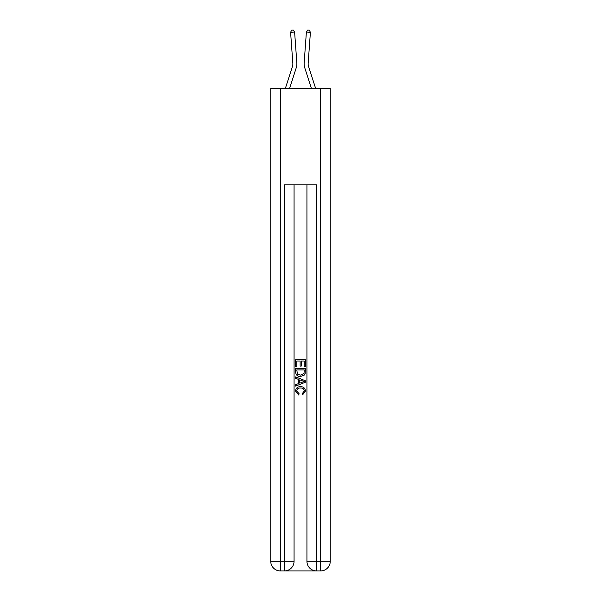 <?xml version="1.0" encoding="UTF-8"?>
<svg xmlns="http://www.w3.org/2000/svg" width="601" height="601" viewBox="0 0 601 601"><rect width="100%" height="100%" fill="white"/><g stroke="black" fill="none" stroke-linecap="round" stroke-linejoin="round"><path stroke-width="0.9" d="M296.301 67.605L289.607 88.355L296.301 67.605A12.065 12.065 143.7 0 0 296.849 63.037L294.61 32.048L296.849 63.037M285.385 88.355L292.469 66.373A8.046 8.046 -39.7 0 0 292.837 63.323L290.599 32.341L291.65 30.163L293.25 30.05L294.61 32.048L290.599 32.341M315.615 88.355L308.531 66.373A8.046 8.046 39.7 0 1 308.163 63.323L310.401 32.341L306.39 32.048L304.151 63.037A12.065 12.065 -143.7 0 0 304.699 67.605L311.393 88.355L304.699 67.605M285.137 570.95L315.863 570.95M280.389 88.355L280.389 561.296L270.743 561.296L270.743 88.355L330.257 88.355L330.257 561.296L320.611 561.296L320.611 88.355M316.584 570.95L316.584 561.296L306.938 561.296A9.654 9.654 0 0 0 316.584 570.95L320.611 570.95L320.611 561.296L316.584 561.296L316.584 184.875L284.416 184.875L284.416 561.296L280.389 561.296L280.389 570.95L284.416 570.95A9.654 9.654 0 0 0 294.062 561.296L284.416 561.296L284.416 570.95M294.062 184.875L294.062 561.296M306.938 561.296L306.938 184.875M320.611 570.95A9.654 9.654 0 0 0 330.257 561.296M270.743 561.296A9.654 9.654 0 0 0 280.389 570.95M295.677 366.715L295.677 359.661L305.323 359.661L305.323 366.467L304.211 366.467L304.211 361.021L301.244 361.021L301.244 366.092L300.132 366.092L300.132 361.021L296.789 361.021L296.789 366.715L295.677 366.715M295.677 372.027L295.677 368.571L305.323 368.571L305.188 373.574L304.497 374.979L300.553 376.489C297.465 376.504 295.842 375.016 295.677 372.027M296.789 369.931L297.472 374.198L300.575 375.129L304.016 373.484L304.211 369.931L296.789 369.931M295.677 378.345L295.677 376.902L305.323 380.733L305.323 382.266L295.677 386.097L295.677 384.655L298.644 383.558L298.644 379.441L295.677 378.345M302.431 380.839L299.756 379.855L299.756 383.145L304.211 381.5L302.431 380.839M296.661 390.981L299.08 393.693L298.765 395.052L295.549 391.108C295.812 388.148 297.487 386.653 300.575 386.638C303.535 386.698 305.165 388.186 305.451 391.086L302.641 394.804L302.356 393.445L304.339 391.018C304.053 388.93 302.799 387.923 300.575 387.998C298.321 387.878 297.014 388.877 296.661 390.981M292.469 66.373A8.046 8.046 -36.3 0 0 292.837 63.323A8.046 8.046 -36.3 0 1 292.469 66.373A8.046 8.046 -36.3 0 0 292.837 63.323A8.046 8.046 -36.3 0 1 292.469 66.373A8.046 8.046 -36.3 0 0 292.837 63.323A8.046 8.046 -36.3 0 1 292.469 66.373A8.046 8.046 -36.3 0 0 292.837 63.323A8.046 8.046 -36.3 0 1 292.469 66.373A8.046 8.046 -36.3 0 0 292.837 63.323A8.046 8.046 -36.3 0 1 292.469 66.373A8.046 8.046 -36.3 0 0 292.837 63.323A8.046 8.046 -36.3 0 1 292.469 66.373A8.046 8.046 -36.3 0 0 292.837 63.323A8.046 8.046 -36.3 0 1 292.469 66.373A8.046 8.046 -36.3 0 0 292.837 63.323A8.046 8.046 -36.3 0 1 292.469 66.373A8.046 8.046 -36.3 0 0 292.837 63.323A8.046 8.046 -36.3 0 1 292.469 66.373A8.046 8.046 -36.3 0 0 292.837 63.323A8.046 8.046 -36.3 0 1 292.469 66.373A8.046 8.046 -36.3 0 0 292.837 63.323A8.046 8.046 -36.3 0 1 292.469 66.373A8.046 8.046 -36.3 0 0 292.837 63.323A8.046 8.046 -36.3 0 1 292.469 66.373A8.046 8.046 -36.3 0 0 292.837 63.323A8.046 8.046 -36.3 0 1 292.469 66.373A8.046 8.046 -36.3 0 0 292.837 63.323A8.046 8.046 -36.3 0 1 292.469 66.373A8.046 8.046 -36.3 0 0 292.837 63.323M308.531 66.373A8.046 8.046 36.3 0 1 308.163 63.323A8.046 8.046 36.3 0 0 308.531 66.373A8.046 8.046 36.3 0 1 308.163 63.323A8.046 8.046 36.3 0 0 308.531 66.373A8.046 8.046 36.3 0 1 308.163 63.323A8.046 8.046 36.3 0 0 308.531 66.373A8.046 8.046 36.3 0 1 308.163 63.323A8.046 8.046 36.3 0 0 308.531 66.373A8.046 8.046 36.3 0 1 308.163 63.323A8.046 8.046 36.3 0 0 308.531 66.373A8.046 8.046 36.3 0 1 308.163 63.323A8.046 8.046 36.3 0 0 308.531 66.373A8.046 8.046 36.3 0 1 308.163 63.323A8.046 8.046 36.3 0 0 308.531 66.373A8.046 8.046 36.3 0 1 308.163 63.323A8.046 8.046 36.3 0 0 308.531 66.373A8.046 8.046 36.3 0 1 308.163 63.323A8.046 8.046 36.3 0 0 308.531 66.373A8.046 8.046 36.3 0 1 308.163 63.323A8.046 8.046 36.3 0 0 308.531 66.373A8.046 8.046 36.3 0 1 308.163 63.323A8.046 8.046 36.3 0 0 308.531 66.373A8.046 8.046 36.3 0 1 308.163 63.323A8.046 8.046 36.3 0 0 308.531 66.373A8.046 8.046 36.3 0 1 308.163 63.323A8.046 8.046 36.3 0 0 308.531 66.373A8.046 8.046 36.3 0 1 308.163 63.323A8.046 8.046 36.3 0 0 308.531 66.373A8.046 8.046 36.3 0 1 308.163 63.323M310.401 32.341L309.35 30.163L307.75 30.05L306.39 32.048L304.151 63.037"/></g></svg>
